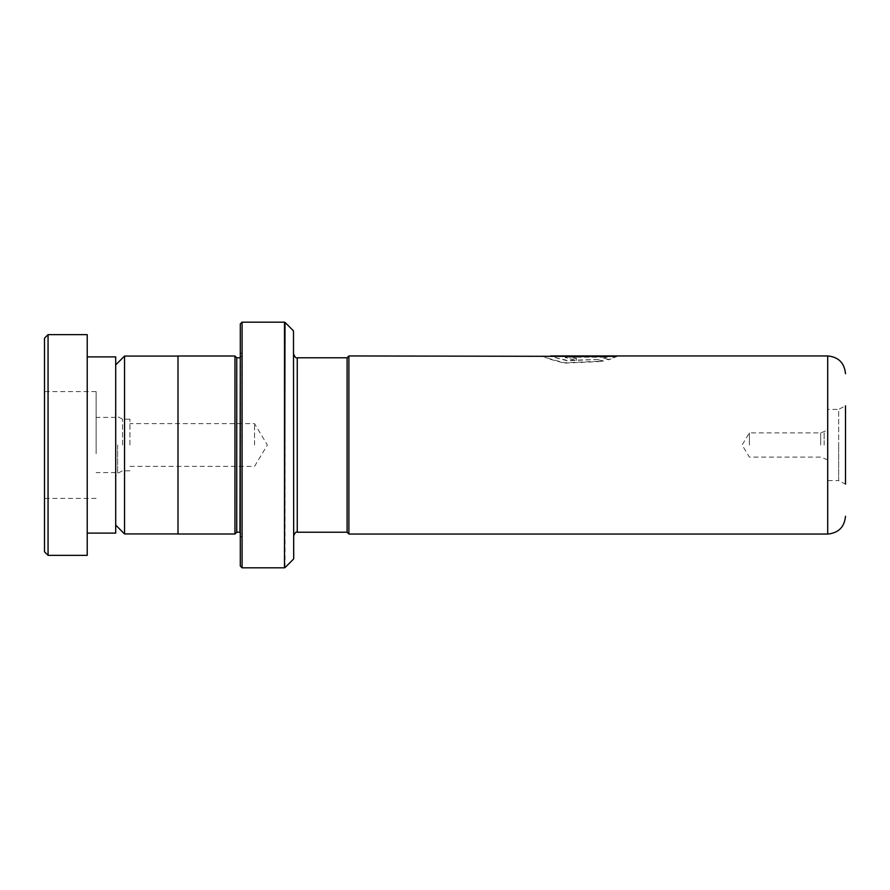 <?xml version="1.0" encoding="UTF-8"?>
<svg xmlns="http://www.w3.org/2000/svg" width="890" height="890" viewBox="0 0 890 890"><rect width="100%" height="100%" fill="white"/><g stroke="black" fill="none" stroke-linecap="round" stroke-linejoin="round"><path stroke-width="0.67" stroke-dasharray="4.45 3.34" d="M115.7 445L115.7 525.1L115.7 445M124.533 356.067L124.533 533.933M122.542 445L122.542 419.19L122.542 445M129.94 445L129.94 419.19L129.94 445M254.54 445L254.54 423.64L254.54 445M178 356L178 534M347.1 357.724L347.1 532.276M348.88 534.056L348.88 355.944M827.7 480.6L827.7 430.115L827.7 480.6L838.658 480.6L838.658 445L838.658 480.6L845.5 484.16L845.5 405.84L845.5 484.16L845.5 405.84L838.658 409.4L838.658 445L838.658 409.4L827.7 409.4L827.7 445L827.7 409.4M824.14 445L824.14 431.973L824.14 445M820.68 445L820.68 432.896L820.68 445M749.38 445L749.38 432.896L749.38 445M293.7 558.62L293.7 331.38M236.74 357.78L236.74 532.22M234.96 356L234.96 534M241.724 445L241.724 353.864L241.724 445M240.3 323.96L240.3 566.04M242.08 567.82L242.08 322.18M240.3 445L240.3 537.56L240.3 445M576.397 360.183L576.397 358.214L572.693 357.457L576.397 356.857L607.581 356.857L603.52 358.136L608.793 359.46L616.97 356.1L576.397 356.1L565.284 357.457L576.397 360.517L565.284 357.457M615.824 356.323L543.045 355.955L548.785 358.514L564.227 362.786L603.553 361.062L598.28 359.449L567.064 360.394L550.51 356.3M347.1 445L347.1 357.78L347.1 445M178 445L178 356.067L178 445M598.28 359.449L567.064 360.728L550.454 356.311M607.581 356.801L565.284 356.801M543.045 356.311L548.785 358.859L564.227 363.109L603.553 361.396L598.28 359.794M607.581 356.857L603.52 358.492L608.793 359.794L616.97 356.456L576.397 356.456L565.284 357.813M576.397 358.214L576.397 360.517M576.397 358.57L572.693 357.813L576.397 357.213L607.581 357.213M44.5 338.2L44.5 551.8M48.06 555.36L48.06 334.64M44.5 453.689L44.5 391.6L44.5 453.689M96.12 453.689L96.12 391.6L96.12 453.689M96.12 449.495L96.12 417.41L96.12 449.495M115.7 440.505L115.7 472.59L115.7 440.505M115.7 533.11L115.7 356.89M87.22 459.34L87.22 356.89L87.22 459.34M87.22 555.36L87.22 334.64M117.614 445L117.614 473.369L117.614 445M297.26 357.78L297.26 532.22M827.7 355.944L827.7 534.056M241.724 356L239.944 357.78L239.944 532.22L241.724 534M284.5 322.18L284.5 567.82M285.011 567.609L285.011 322.391M293.489 330.869L293.489 559.131M129.94 470.81L122.542 470.81L117.614 473.369L115.7 476.528M129.94 419.19L122.542 419.19L117.614 416.631L115.7 413.472M129.94 466.36L254.54 466.36L267.378 445L254.54 423.64L129.94 423.64M827.7 459.885L820.68 457.104L749.38 457.104L742.104 445L749.38 432.896L820.68 432.896L827.7 430.115M241.724 353.864L240.3 352.44M241.724 536.136L240.3 537.56M544.313 356.3L543.078 356.3M96.12 391.6L44.5 391.6M115.7 417.41L96.12 417.41M115.7 472.59L96.12 472.59M96.12 498.4L44.5 498.4"/><path stroke-width="1.33" d="M115.7 525.1L124.533 533.933L124.533 356.067L178 356.067M347.1 532.276L347.1 357.724L348.88 355.944L348.88 534.056L347.1 532.276M845.5 405.84L845.5 484.16M240.3 357.747L239.944 532.22L236.74 532.22L236.74 357.78L234.96 356L178 356L178 534L234.96 534L234.96 356M293.489 330.869L293.7 558.62L293.489 330.869L285.011 322.391L284.5 567.82L284.5 322.18L242.08 322.18L242.08 567.82L240.3 566.04L240.3 323.96L242.08 322.18M550.454 356.311L348.88 355.944M544.313 356.3L607.581 356.445M565.284 356.445L615.824 356.323M44.5 551.8L44.5 338.2L48.06 334.64L48.06 555.36L44.5 551.8M87.22 356.89L115.7 356.89L115.7 533.11L87.22 533.11M48.06 334.64L87.22 334.64L87.22 555.36L48.06 555.36M347.1 532.22L297.26 532.22L297.26 357.78C296.114 358.425 294.924 357.235 293.7 354.22M348.88 534.056L827.7 534.056L827.7 355.944C838.514 357.001 844.443 362.931 845.5 373.744M178 533.933L124.533 533.933M827.7 534.056C838.514 532.999 844.443 527.069 845.5 516.256M236.74 532.22L234.96 534M293.489 559.131L285.011 567.609M284.5 567.82L242.08 567.82M239.944 357.78L236.74 357.78M297.26 532.22C296.114 531.575 294.924 532.765 293.7 535.78M827.7 355.944L550.51 355.944M347.1 357.78L297.26 357.78M115.7 364.9L124.533 356.067"/></g></svg>
